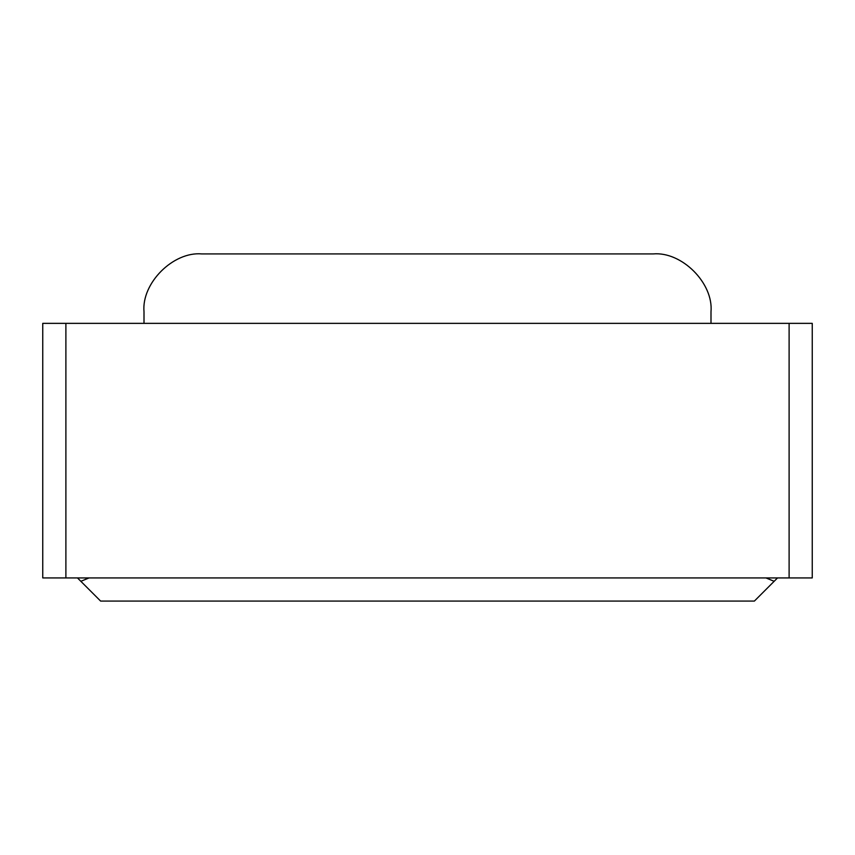 <?xml version="1.0" encoding="UTF-8"?>
<svg xmlns="http://www.w3.org/2000/svg" width="855" height="855" viewBox="0 0 855 855"><rect width="100%" height="100%" fill="white"/><g stroke="black" fill="none" stroke-linecap="round" stroke-linejoin="round"><path stroke-width="1.28" d="M754.388 601.076L100.612 601.076L80.851 581.314L89.038 577.927L80.851 581.314L77.463 577.927L100.612 601.076L754.388 601.076L777.537 577.927L754.388 601.076M812.25 323.361L812.25 577.927L812.25 323.361L65.888 323.361L65.888 577.927L789.112 577.927L789.112 323.361L789.112 577.927L812.25 577.927L65.888 577.927L65.888 323.361L42.75 323.361L42.75 577.927L42.75 323.361L812.25 323.361M42.75 577.927L65.888 577.927L42.75 577.927M144.003 323.361L144.003 311.786L144.003 323.361M710.997 311.786L710.997 323.361L710.997 311.786C713.583 283.165 681.766 251.338 653.145 253.924L201.855 253.924C173.234 251.338 141.417 283.165 144.003 311.786C141.417 283.165 173.234 251.338 201.855 253.924L653.145 253.924C681.766 251.338 713.583 283.165 710.997 311.786M765.962 577.927L774.149 581.314L765.962 577.927"/></g></svg>
